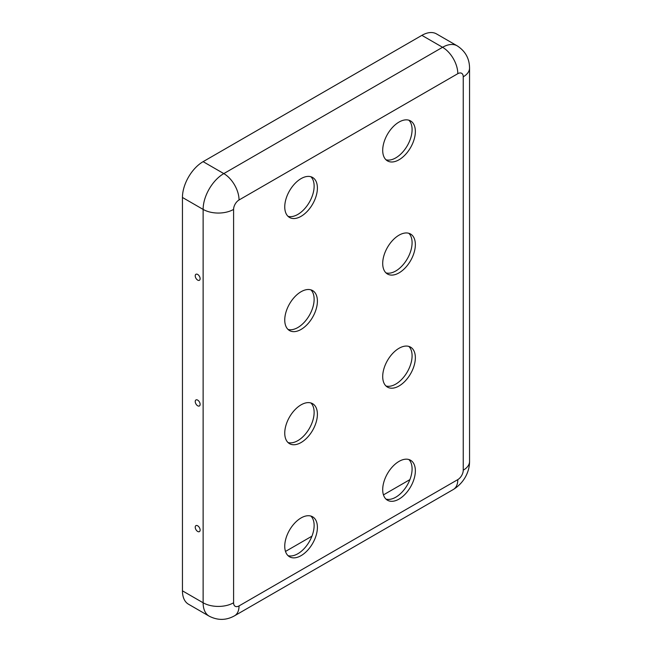 <?xml version="1.0" encoding="UTF-8"?>
<svg xmlns="http://www.w3.org/2000/svg" width="652" height="652" viewBox="0 0 652 652"><rect width="100%" height="100%" fill="white"/><g stroke="black" fill="none" stroke-linecap="round" stroke-linejoin="round"><path stroke-width="0.98" d="M317.402 527.37A23.089 13.333 120 0 0 312.618 516.8A23.089 13.333 120 0 0 289.529 530.125A23.089 13.333 120 0 0 289.537 556.792A23.089 13.333 120 0 0 307.328 550.606A23.089 13.333 120 0 0 317.402 527.37M415.357 470.817A23.089 13.333 120 0 0 410.573 460.247A23.089 13.333 120 0 0 387.484 473.572A23.089 13.333 120 0 0 387.484 500.239A23.089 13.333 120 0 0 405.275 494.053A23.089 13.333 120 0 0 415.357 470.817M317.402 414.264A23.089 13.333 120 0 0 312.618 403.694A23.089 13.333 120 0 0 289.529 417.019A23.089 13.333 120 0 0 289.537 443.678A23.089 13.333 120 0 0 307.328 437.492A23.089 13.333 120 0 0 317.402 414.264M415.357 357.703A23.089 13.333 120 0 0 410.573 347.141A23.089 13.333 120 0 0 387.484 360.466A23.089 13.333 120 0 0 387.484 387.125A23.089 13.333 120 0 0 405.275 380.939A23.089 13.333 120 0 0 415.357 357.703M317.402 301.151A23.089 13.333 120 0 0 312.618 290.58A23.089 13.333 120 0 0 289.529 303.913A23.089 13.333 120 0 0 289.537 330.572A23.089 13.333 120 0 0 307.328 324.386A23.089 13.333 120 0 0 317.402 301.151M415.357 244.598A23.089 13.333 120 0 0 410.573 234.027A23.089 13.333 120 0 0 387.484 247.361A23.089 13.333 120 0 0 387.484 274.019A23.089 13.333 120 0 0 405.275 267.833A23.089 13.333 120 0 0 415.357 244.598M317.402 188.045A23.089 13.333 120 0 0 312.618 177.474A23.089 13.333 120 0 0 289.529 190.808A23.089 13.333 120 0 0 289.537 217.466A23.089 13.333 120 0 0 307.328 211.281A23.089 13.333 120 0 0 317.402 188.045M415.357 131.492A23.089 13.333 120 0 0 410.573 120.922A23.089 13.333 120 0 0 387.484 134.255A23.089 13.333 120 0 0 387.484 160.914A23.089 13.333 120 0 0 405.275 154.728A23.089 13.333 120 0 0 415.357 131.492M197.678 405.78A3.464 1.997 -120 0 0 199.642 405.78A3.464 1.997 -120 0 0 199.414 401.95A3.464 1.997 -120 0 0 196.211 399.839A3.464 1.997 -120 0 0 195.355 402.504A3.464 1.997 -120 0 0 197.678 405.78M233.595 209.406L233.595 602.774A7.694 4.442 120 0 0 239.04 605.912L457.802 479.611A7.694 4.442 -60 0 0 463.246 470.19L463.246 76.822A7.694 4.442 120 0 0 457.802 73.684L239.04 199.985A7.694 4.442 -60 0 0 233.595 209.406A21.549 12.445 180 0 1 203.122 209.406L182.446 197.466A29.242 16.887 -60 0 1 203.122 161.655L421.885 35.355A29.242 16.887 120 0 1 436.506 33.904L457.191 45.844A29.242 16.887 120 0 0 442.569 47.286L421.885 35.355M200.131 278.689A3.464 1.997 60 0 1 199.642 280.099A3.464 1.997 60 0 1 195.95 278.282A3.464 1.997 60 0 1 196.203 274.166A3.464 1.997 60 0 1 198.77 275.372A3.464 1.997 60 0 1 200.131 278.689M310.874 516.058A23.089 13.333 -60 0 1 314.134 525.479A23.089 13.333 -60 0 1 297.809 553.76A23.089 13.333 -60 0 1 288.013 555.643M408.828 459.505A23.089 13.333 -60 0 1 412.088 468.927A23.089 13.333 -60 0 1 395.764 497.207A23.089 13.333 -60 0 1 385.968 499.09M310.874 402.952A23.089 13.333 -60 0 1 314.134 412.374A23.089 13.333 -60 0 1 297.809 440.654A23.089 13.333 -60 0 1 288.013 442.537M408.828 346.399A23.089 13.333 -60 0 1 412.088 355.821A23.089 13.333 -60 0 1 395.764 384.101A23.089 13.333 -60 0 1 385.968 385.984M310.874 289.838A23.089 13.333 -60 0 1 314.134 299.268A23.089 13.333 -60 0 1 297.809 327.548A23.089 13.333 -60 0 1 288.013 329.431M408.828 233.286A23.089 13.333 -60 0 1 412.088 242.715A23.089 13.333 -60 0 1 395.764 270.987A23.089 13.333 -60 0 1 385.968 272.878M310.874 176.733A23.089 13.333 -60 0 1 314.134 186.162A23.089 13.333 -60 0 1 297.809 214.435A23.089 13.333 -60 0 1 288.013 216.325M408.828 120.18A23.089 13.333 -60 0 1 412.088 129.609A23.089 13.333 -60 0 1 395.764 157.882A23.089 13.333 -60 0 1 385.968 159.773M182.446 197.466L182.446 590.834A29.242 16.887 120 0 0 188.501 604.225L209.178 616.164C217.801 620.574 226.268 620.443 234.573 615.781A21.549 12.445 60 0 0 239.04 605.912M285.503 551.437L311.949 536.172M383.457 494.884L409.904 479.619M200.131 530.035A3.464 1.997 -120 0 0 198.77 526.726A3.464 1.997 -120 0 0 196.203 525.512A3.464 1.997 -120 0 0 195.95 529.628A3.464 1.997 -120 0 0 199.642 531.453A3.464 1.997 -120 0 0 200.131 530.035M463.246 470.19A21.549 12.445 0 0 0 469.554 461.388C469.627 470.997 464.631 482.496 453.344 489.481L234.573 615.781M457.802 479.611A21.549 12.445 60 0 1 453.344 489.481M239.04 199.985A21.549 12.445 -120 0 0 223.799 173.595L203.122 161.655M233.595 602.774A21.549 12.445 180 0 1 203.122 602.774L203.122 209.406A29.242 16.887 -60 0 1 223.799 173.595L442.569 47.286A21.549 12.445 -120 0 1 457.802 73.684M463.246 76.822A21.549 12.445 0 0 0 469.554 68.028C469.44 58.501 465.316 51.1 457.191 45.844M182.446 590.834L203.122 602.774A29.242 16.887 120 0 0 209.178 616.164M469.554 461.388L469.554 68.028"/></g></svg>
